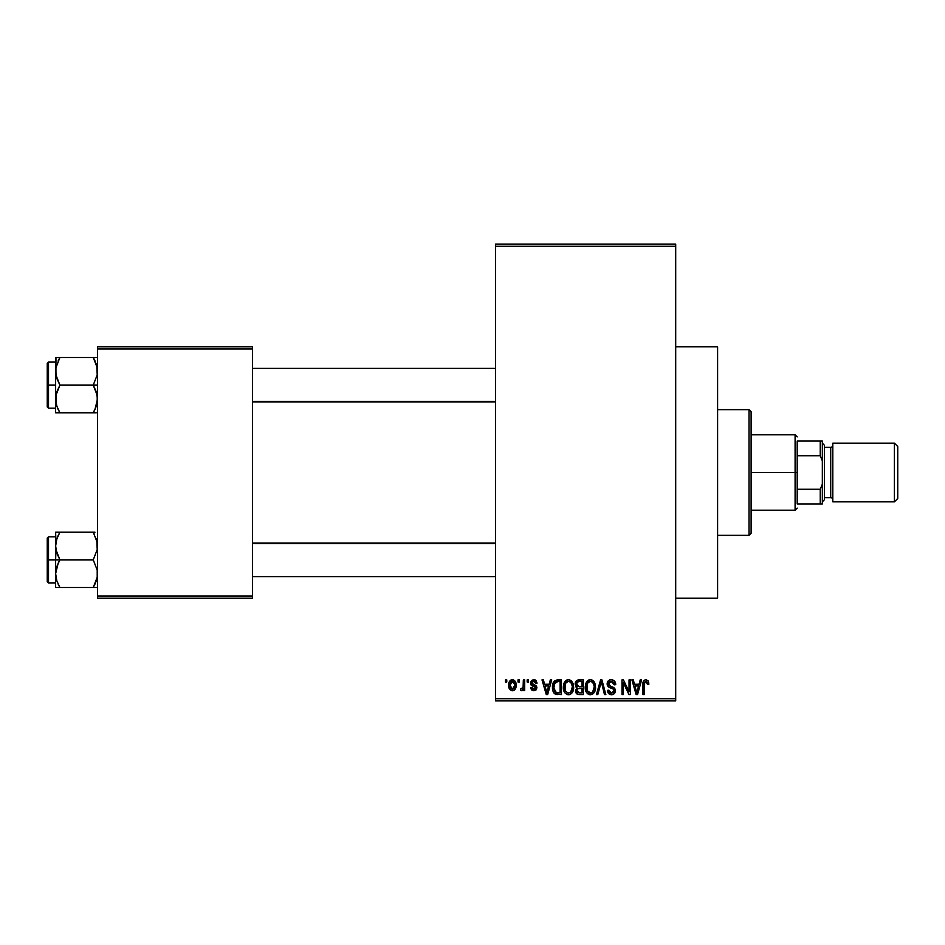 <?xml version="1.0" encoding="UTF-8"?>
<svg xmlns="http://www.w3.org/2000/svg" width="945" height="945" viewBox="0 0 945 945"><rect width="100%" height="100%" fill="white"/><g stroke="black" fill="none" stroke-linecap="round" stroke-linejoin="round"><path stroke-width="1.42" d="M675.699 598.185L717.598 598.185L717.598 346.815L675.699 346.815L717.598 346.815L717.598 598.185L675.699 598.185M495.546 246.255L495.546 698.745L675.699 698.745L675.699 246.255L495.546 246.255L495.546 244.164L675.699 244.164L675.699 246.255L675.699 244.164L495.546 244.164L495.546 700.836L675.699 700.836L675.699 246.255L495.546 246.255M518.014 681.983L518.014 679.892L519.348 679.892L519.348 681.983L518.014 681.983L519.348 681.983L519.348 679.892L518.014 679.892L519.348 679.892L519.348 681.983L518.014 681.983L518.014 679.892L518.014 681.983M521.923 690.724L520.494 690.169L520.872 688.645L523.093 687.594L523.353 679.892L524.676 679.892L524.676 690.547L523.353 690.547L523.353 688.846L522.077 690.689L520.494 690.169L520.872 688.645L522.892 688.125L523.353 685.42L523.093 687.594L520.872 688.645L520.494 690.169L521.758 690.748L523.353 688.846L523.353 690.547L524.676 690.547L524.676 679.892L523.353 679.892L524.676 679.892L524.676 690.547L523.353 690.547M527.156 681.983L527.156 679.892L528.491 679.892L528.491 681.983L527.156 681.983L528.491 681.983L528.491 679.892L527.156 679.892L528.491 679.892L528.491 681.983L527.156 681.983L527.156 679.892L527.156 681.983M530.582 683.14L531.421 680.683L533.807 679.703L536.146 680.695L537.055 683.129L535.72 683.318L534.114 681.25L532.035 682.195L532.259 683.837L535.874 685.456L536.819 687.074L536.063 689.909L533.866 690.748L531.645 689.909L530.771 687.7L532.106 687.511L533.819 689.224L535.39 688.503L535.425 687.428L531.468 685.515L530.582 683.14L535.531 687.925L533.819 689.224L532.106 687.511L530.771 687.7L533.866 690.748L536.866 687.7L531.917 682.881L533.712 681.227L535.72 683.318L537.055 683.129L533.807 679.703L530.594 682.81M550.321 679.892L549.175 684.263L550.321 679.892L551.726 679.892L547.663 694.551L546.269 694.551L542.005 679.892L543.41 679.892L544.556 684.263L549.175 684.263L544.556 684.263L543.41 679.892L542.005 679.892L546.269 694.551L547.663 694.551L551.726 679.892L550.321 679.892L551.726 679.892L547.663 694.551L546.269 694.551L542.005 679.892L543.41 679.892M568.477 679.703L571.595 681.073L573.332 684.416L573.414 689.602L572.257 692.602L570.26 694.351L567.839 694.693L565.311 693.346L563.846 690.783L563.35 686.519L564.035 683.164L565.807 680.636L568.477 679.703L564.661 681.936L563.338 687.204C563.114 691.268 564.827 693.784 568.477 694.74C572.197 693.76 573.91 691.185 573.627 687.027L572.304 681.995L568.784 679.715M590.377 679.703L593.495 681.073L595.232 684.416L595.315 689.602L594.157 692.602L592.161 694.351L589.739 694.693L587.211 693.346L585.746 690.783L585.25 686.519L585.935 683.164L587.707 680.636L590.377 679.703L586.561 681.936L585.238 687.204C585.014 691.268 586.727 693.784 590.377 694.74C594.098 693.76 595.811 691.185 595.527 687.027L594.204 681.995L590.684 679.715M645.967 679.703L648.057 680.731L648.849 684.263L647.514 684.464L646.593 681.593L644.667 682.077L644.277 694.551L642.943 694.551L643.167 682.172L644.1 680.388L645.967 679.703C643.616 680.294 642.612 681.924 642.943 684.593L642.943 694.551L644.277 694.551L644.466 682.514L645.896 681.416L647.514 684.464L648.849 684.263L648.057 680.731L645.163 679.798M640.214 679.892L639.056 684.263L640.214 679.892L641.608 679.892L637.556 694.551L636.15 694.551L631.898 679.892L633.292 679.892L634.449 684.263L639.056 684.263L634.449 684.263L633.292 679.892L631.898 679.892L636.15 694.551L637.556 694.551L641.608 679.892L640.214 679.892L641.608 679.892L637.556 694.551L636.15 694.551L631.898 679.892L633.292 679.892M629.039 679.892L629.039 691.622L629.039 679.892L630.374 679.892L630.374 694.551L628.957 694.551L623.322 682.798L623.322 694.551L621.999 694.551L621.999 679.892L623.428 679.892L629.039 691.622L623.428 679.892L621.999 679.892L621.999 694.551L623.322 694.551L623.322 682.798L628.957 694.551L630.374 694.551L630.374 679.892L629.039 679.892L630.374 679.892L630.374 694.551L628.957 694.551M607.162 684.487L608.273 680.884L610.872 679.715L613.919 680.518L615.691 684.18L614.38 684.841L613.518 682.408L611.828 681.475L609.667 681.747L608.568 683.152L609.088 685.538L613.813 687.547L615.101 689.283L615.101 692.26L613.742 694.114L611.12 694.729L608.568 693.465L607.517 690.358L608.852 690.169L609.749 692.449L611.734 693.028L613.482 692.224L613.978 690.275L613.116 688.81L608.273 686.85L607.139 683.944L609.159 687.44L613.577 689.177L614.002 690.677L611.498 693.028L608.852 690.169L607.517 690.358C607.611 693.028 608.946 694.492 611.533 694.74C613.966 694.54 615.23 693.205 615.325 690.724L608.474 683.92L611.179 681.416L614.38 684.841L615.715 684.653C615.656 681.664 614.179 680.01 611.297 679.703C608.674 679.88 607.292 681.298 607.139 683.944L607.162 683.53M601.339 681.617L597.807 694.551L596.413 694.551L600.595 679.892L601.906 679.892L605.851 694.551L604.469 694.551L601.327 681.605L597.807 694.551L596.413 694.551L597.807 694.551L601.327 681.605L604.469 694.551L605.851 694.551L601.906 679.892L600.595 679.892L601.906 679.892L605.851 694.551L604.469 694.551L601.859 683.908M579.202 679.892C576.521 679.998 575.174 681.439 575.151 684.192L575.682 681.735L577.135 680.258L583.337 679.892L583.337 694.551L578.458 694.516L576.509 693.571L575.552 690.429L576.97 687.795L575.151 684.192L576.97 687.795L575.529 690.866C575.647 693.228 576.863 694.457 579.19 694.551L583.337 694.551L583.337 679.892L579.202 679.892L583.337 679.892L583.337 694.551L579.19 694.551M553.498 682.255L557.526 679.892C553.817 680.66 552.14 683.129 552.482 687.298L553.038 683.365L554.561 680.825L561.436 679.892L561.436 694.551L554.715 693.795L553.061 691.279L552.482 687.298C552.223 690.322 553.262 692.65 555.589 694.28L561.436 694.551L561.436 679.892L557.526 679.892L561.436 679.892L561.436 694.551M508.682 685.326L509.071 682.396L510.879 680.069L513.312 679.821L515.379 681.605L515.958 687.074L514.163 690.216L511.942 690.712L509.969 689.626L508.682 685.326C508.493 688.279 509.733 690.086 512.403 690.748C515.096 690.063 516.336 688.232 516.112 685.22C516.336 682.219 515.096 680.376 512.403 679.703C509.662 680.4 508.422 682.278 508.682 685.326L508.682 685.326M505.445 681.983L505.445 679.892L506.78 679.892L506.78 681.983L505.445 681.983L506.78 681.983L506.78 679.892L505.445 679.892L506.78 679.892L506.78 681.983L505.445 681.983L505.445 679.892L505.445 681.983M97.524 346.815L252.539 346.815L252.539 348.906L97.524 348.906L97.524 596.094L252.539 596.094L252.539 346.815L97.524 346.815L97.524 348.906L97.524 346.815M97.524 598.185L252.539 598.185L252.539 348.906L97.524 348.906L97.524 598.185L97.524 596.094L252.539 596.094L252.539 598.185L97.524 598.185M495.546 700.836L495.546 698.745L675.699 698.745L675.699 700.836L495.546 700.836M609.761 692.461L609.23 691.752M648.742 682.751L648.813 683.353M648.849 684.263L647.49 683.979M647.396 683.164L647.266 682.562M645.896 681.416L644.336 683.235M644.655 682.089L644.277 684.487M644.277 694.551L642.943 694.551L642.943 684.593M643.167 682.172L643.415 681.38M637.367 690.252L638.607 685.987L634.898 685.987L636.209 690.76L634.898 685.987L638.607 685.987L636.753 693.028L636.009 690.015L636.753 693.028L637.178 690.937M623.322 694.551L621.999 694.551L621.999 679.892L623.428 679.892M612.218 679.774L614.474 681.026M615.041 681.817L615.62 683.601M615.715 684.653L614.38 684.841L613.518 682.408M611.828 681.475L610.919 681.416M610.907 681.416L610.151 681.546M609.879 681.64L608.533 684.499M611.309 686.543L610.659 686.342M614.793 688.61L615.101 689.283M615.124 689.354L615.278 689.992M615.313 691.114L613.506 694.256M609.891 694.433L608.568 693.465M607.777 692L607.588 691.197M607.517 690.358L608.875 690.441M611.982 693.004L610.671 692.933M613.648 692L613.955 691.161M613.978 691.008L613.128 688.822M614.002 690.677L613.577 689.177L614.002 690.677L613.577 689.177L611.143 688.114M612.49 688.527L610.777 688.007M607.623 686.011L607.245 685.007M607.777 681.534L609.549 679.998M609.643 679.963L610.446 679.762M609.336 687.523L610.6 687.948M614.321 693.595L614.782 692.968M614.144 683.554L614.297 684.192M600.595 679.892L596.413 694.551L600.595 679.892M594.818 683.176L595.208 684.357M595.22 684.404L595.397 685.267M595.527 687.027L595.515 687.676M595.468 688.373L595.315 689.555M595.066 690.653L594.818 691.338M594.488 692.047L595.48 688.314M593.743 693.122L590.377 694.74M588.522 694.315L587.589 693.701M586.727 692.756L586.243 691.953M586.006 691.445L585.758 690.819M586.325 692.106L585.368 689.106M585.238 687.204L585.25 687.842M585.25 686.519L586.219 682.526M585.569 684.274L585.924 683.164M586.384 682.231L587.707 680.636M588.192 680.294L589.231 679.845M591.558 679.857L592.609 680.317M592.598 680.317L593.873 681.522M591.653 694.551L592.81 693.984M590.093 693.016L592.243 692.437M589.302 692.839L587.648 691.516L589.822 692.98M587.247 690.807L586.573 687.251L587.14 690.559L590.613 693.016M589.904 681.451L587.317 683.459L586.573 687.251C586.325 684.121 587.601 682.172 590.389 681.416L589.904 681.451M593.767 684.18L592.243 682.03M590.153 681.428L592.161 681.971L590.389 681.416C593.106 682.125 594.37 683.991 594.192 687.003L592.621 692.118L594.192 687.003C594.499 690.228 593.224 692.236 590.365 693.028L589.538 692.909M587.01 684.156L587.14 690.559M594.157 686.058L592.858 682.597M578.446 694.504L576.509 693.571M576.982 693.996L576.084 692.98M575.777 692.331L575.588 691.598M576.497 687.511L575.529 686.271M576.107 687.157L575.54 686.283M575.198 683.341L575.363 682.526M575.434 682.325L575.682 681.735M579.368 686.743L582.002 686.743L582.002 681.605L579.179 681.605L582.002 681.605L582.002 686.743L577.265 686.2L576.757 682.762L576.485 684.18L579.368 686.743L576.485 684.18L577.182 682.184L579.179 681.605L577.631 681.865M577.962 681.735L579.179 681.605L577.962 681.735M576.875 690.299L578.104 688.598L582.002 688.456L582.002 692.839L579.687 692.839L576.863 690.63L577.442 692.319L579.084 692.827M577.442 692.307L578.068 692.685M578.895 692.815L582.002 692.839L582.002 688.456L578.104 688.598L576.934 689.921M579.498 688.456L577.808 688.728M572.918 683.176L573.308 684.357M573.568 688.373L573.414 689.555M573.166 690.653L572.918 691.338M572.587 692.047L573.414 689.602M571.843 693.122L570.272 694.351M569.752 694.551L571.406 693.583M569.74 694.563L569.126 694.693M564.827 692.756L564.342 691.953M564.106 691.445L563.858 690.819M564.425 692.106L563.468 689.106M563.338 687.204L563.35 687.842M563.35 686.519L563.669 684.274M564.319 682.538L564.035 683.164M566.291 680.294L567.331 679.845M569.658 679.857L571.595 681.061M568.193 693.016L570.343 692.437M567.921 692.98L565.464 691.055L564.673 687.251L565.346 690.807M568.004 681.451L565.417 683.459L564.673 687.251C564.425 684.121 565.701 682.172 568.488 681.416L568.004 681.451M571.867 684.18L570.343 682.03M568.252 681.428L570.26 681.971L568.488 681.416C571.205 682.125 572.469 683.991 572.292 687.003L570.721 692.118L572.292 687.003C572.599 690.228 571.323 692.236 568.465 693.028L568.713 693.016M565.11 684.156L565.24 690.559M572.257 686.058L570.957 682.597M557.692 694.551L556.629 694.504M554.703 693.784L554.018 693.087M553.463 692.201L553.073 691.315M552.506 688.303L552.695 689.909M552.518 686.153L552.683 684.771M553.038 683.353L553.439 682.373M553.451 682.349L552.931 683.707M552.813 690.452L553.061 691.279M554.053 689.826L553.935 689.177M556.924 681.64L554.349 683.743L557.704 681.605L560.101 681.605L560.101 692.839L555.837 692.543L553.817 687.322L554.16 684.345M553.888 688.787L555.837 692.543L560.101 692.839L560.101 681.605L557.432 681.605M554.774 691.563L557.739 692.839L556.062 692.638M554.833 682.774L553.829 688.054M547.474 690.252L548.726 685.987L545.017 685.987L546.871 693.028L545.017 685.987L548.726 685.987L546.635 691.988M547.131 691.622L547.297 690.937M534.976 679.88L535.732 680.294M537.055 683.129L535.72 683.318L535.555 682.514M535.508 682.373L535.059 681.711M534.114 681.25L533.37 681.239M532.047 682.195L532.401 683.956M531.917 682.881L533.571 684.428L532.259 683.837L533.571 684.428L532.259 683.837L531.94 682.538M533.571 684.428L534.764 684.865M536.855 687.381L536.855 688.007M536.677 688.905L536.358 689.543M531.031 688.881L530.866 688.291L531.031 688.881M530.771 687.7L532.248 688.149M533.405 689.188L534.421 689.165M533.819 689.224L535.531 687.925L535.106 687.039M532.838 686.176L532.189 685.905M530.948 684.853L531.468 685.515M530.629 682.491L530.771 681.853M531.751 680.353L533.807 679.703M521.758 690.748L520.494 690.169M522.892 688.125L520.872 688.645L522.195 688.775M523.353 679.892L523.211 687.062M512.875 679.727L513.737 679.987M515.746 682.467L515.958 683.365M516.1 684.759L516.1 685.692M515.698 688.114L515.32 688.952M514.163 690.216L514.848 689.602M513.56 690.535L512.875 690.712M511.93 690.712L509.686 689.259M509.426 688.87L509.131 688.232M508.788 686.897L508.717 686.271M509.071 682.42L509.532 681.38M510.607 680.235L509.981 680.79M510.914 680.046L511.918 679.727M509.39 681.652L508.823 683.448M511.186 681.676L512.036 681.25L510.761 682.148L510.04 684.582L510.69 688.196M514.694 686.519L514.777 685.231L512.438 689.224L514.045 688.303L514.753 684.582L514.009 682.113L512.036 681.25L514.753 684.57M510.454 687.771L512.438 689.224L510.016 685.231L512.686 681.25M514.682 683.861L514.446 682.928M636.209 690.76L636.398 691.516M636.552 692.118L636.753 693.028M588.983 681.735L588.192 682.302M587.861 682.656L587.317 683.459M579.179 681.605L578.127 681.688M567.083 681.735L566.291 682.302M565.96 682.656L565.417 683.459M554.349 683.743L553.841 686.413M546.871 693.028L546.99 692.319M510.04 684.582L510.04 685.881M510.099 686.519L510.229 687.157M512.107 689.2L512.757 689.188M514.045 688.303L514.564 687.133M514.009 682.113L513.005 681.333M510.229 683.318L510.099 683.944M749.019 409.657L751.11 411.748L751.11 533.252L749.019 535.342L717.598 535.342L749.019 535.342L749.019 409.657L717.598 409.657L749.019 409.657L749.019 535.342L751.11 533.252L751.11 411.748L749.019 409.657M55.944 549.659L55.625 559.853L59.901 559.853L56.83 553.168L55.625 546.033L56.818 538.933L59.901 532.212L93.248 532.212L97.205 542.395L97.217 549.612L93.248 559.853L59.901 559.853L55.944 549.659M94.972 532.212L55.625 532.212L55.625 559.853L47.25 559.853L47.25 581.636L47.25 538.071L47.25 559.853L48.502 559.853L48.502 536.807L48.502 559.853L55.625 559.853L55.625 573.674L56.818 566.575L59.901 559.853L93.248 559.853L97.205 570.048L97.217 577.253L93.248 587.506L59.901 587.506L56.83 580.821L55.625 573.674L55.625 587.506L97.217 587.506M55.838 576.615L55.932 577.253M56.346 579.155L55.625 573.674L55.625 587.506L56.83 587.506L55.944 587.506M58.058 583.939L59.901 587.506L58.188 587.506L59.901 587.506L56.818 580.773L59.901 587.506L56.83 587.506M97.205 577.312L93.248 587.506L94.972 587.506L93.248 587.506L96.331 580.797L94.429 585.321M97.028 578.21L96.803 579.19M97.323 543.091L97.217 542.454M96.815 540.564L97.217 549.612L93.248 559.853L97.205 570.048L97.217 577.253M58.708 534.409L56.83 538.91L59.901 532.212L55.625 532.212L58.188 532.212M56.357 540.505L58.177 535.508L56.416 540.256M56.83 532.212L55.625 532.212L56.83 532.212L55.625 532.212L55.944 542.395M48.502 559.853L48.502 582.9L48.502 559.853M58.177 563.149L59.901 559.853L55.625 559.853L55.625 573.674L58.177 563.149M94.039 533.63L93.248 532.212M96.733 540.256L96.331 538.933L96.733 540.256M495.546 543.635L252.539 543.635L495.546 543.635M252.539 401.365L495.546 401.365L252.539 401.365M797.202 441.079L797.202 455.738L797.202 441.079L820.236 441.079L797.202 441.079M797.202 472.5L797.202 455.738L797.202 489.262L797.202 472.5L795.099 472.5L797.202 472.5M751.11 434.794L795.099 434.794L795.099 472.5L795.099 434.794L797.202 436.885M751.11 472.5L795.099 472.5L751.11 472.5M797.202 503.921L797.202 489.262L797.202 503.921L822.339 503.921L822.339 484.159L820.236 489.262L797.202 489.262L820.236 489.262L820.236 503.921L820.236 489.262L822.339 484.159L822.339 503.921L797.202 503.921M751.11 510.205L795.099 510.205L795.099 472.5L795.099 510.205L797.202 508.115M822.339 441.079L820.236 441.079L820.236 455.738L822.339 460.841L822.339 484.159L822.339 441.079L822.339 460.841L820.236 455.738L820.236 441.079L822.339 441.079M797.202 455.738L820.236 455.738L797.202 455.738M894.395 501.83L897.75 498.476L897.75 446.524L894.395 443.17L894.395 501.83L894.395 443.17L832.805 443.17L832.805 501.83L894.395 501.83L832.805 501.83L832.805 443.17L894.395 443.17L897.75 446.524L897.75 498.476L894.395 501.83M822.339 501.83L824.43 499.728L824.43 445.272L822.339 443.17L824.43 445.272L824.43 447.339L830.714 447.363L824.43 447.363L824.43 497.661L830.714 497.637A2.091 2.091 0 0 1 832.805 499.728A2.091 2.091 0 0 0 830.714 497.637L830.714 447.363A2.091 2.091 0 0 0 832.805 445.272A2.091 2.091 0 0 1 830.714 447.363L830.714 497.637L824.43 497.637L824.43 499.728L822.339 501.83M96.815 365.845L97.217 374.893L93.248 385.147L97.524 385.147L93.248 385.147L96.319 391.832L97.524 398.967L94.972 409.492L96.331 406.09L93.248 412.788L94.972 409.504L93.248 412.788L59.901 412.788L56.83 406.114L55.625 398.967L56.818 391.868L59.901 385.147L55.944 374.952L55.932 367.747L59.901 357.493L58.188 360.789L59.901 357.493L55.625 357.493L56.83 357.493L55.625 357.493L55.625 385.147L47.25 385.147L47.25 406.929L47.25 363.364L47.25 385.147L48.502 385.147L48.502 408.193L48.502 385.147L55.625 385.147L55.625 412.788L96.331 412.788M55.838 401.909L55.932 402.546M56.346 404.436L55.932 395.388L59.901 385.147L93.248 385.147L59.901 385.147L56.83 378.461L55.625 371.326L55.625 412.788L56.83 412.788L55.625 412.788M58.058 409.232L59.901 412.788L58.188 412.788L59.901 412.788L58.188 409.504M97.028 403.503L96.803 404.495M97.205 402.605L94.972 409.492L96.733 404.743M97.323 368.385L97.217 367.747L97.323 368.385M97.524 357.493L93.248 357.493L97.205 367.688L97.217 374.893L93.248 385.147L97.205 395.341L97.217 402.546M96.331 357.493L59.901 357.493L93.248 357.493L96.331 364.227L93.248 357.493L94.972 357.493L93.248 357.493L95.079 361.037M55.625 362.1L48.502 362.1L48.502 385.147L48.502 362.1L47.25 363.364M55.944 357.493L55.944 367.688M58.07 361.037L59.901 357.493L56.818 357.493L59.901 357.493L58.72 359.679M59.11 411.37L59.901 412.788M56.416 404.743L56.818 406.066L56.416 404.743M55.944 412.788L58.188 412.788M96.733 365.55L96.331 364.227L96.733 365.55M94.972 412.788L93.248 412.788L94.441 410.591M96.78 540.445L97.04 541.497M56.369 579.261L55.944 577.312M95.079 583.963L96.733 579.45M59.901 532.212L58.07 535.744M55.838 543.091L55.932 542.454M93.248 412.788L95.079 409.256M96.78 365.739L97.04 366.79M56.369 404.555L55.944 402.605M55.838 368.385L55.932 367.747M55.625 536.807L48.502 536.807L47.25 538.071M55.625 582.9L48.502 582.9L47.25 581.636M252.539 576.615L495.546 576.615M252.539 543.091L495.546 543.091M495.546 368.385L252.539 368.385M495.546 401.909L252.539 401.909M55.625 408.193L48.502 408.193L47.25 406.929"/></g></svg>
